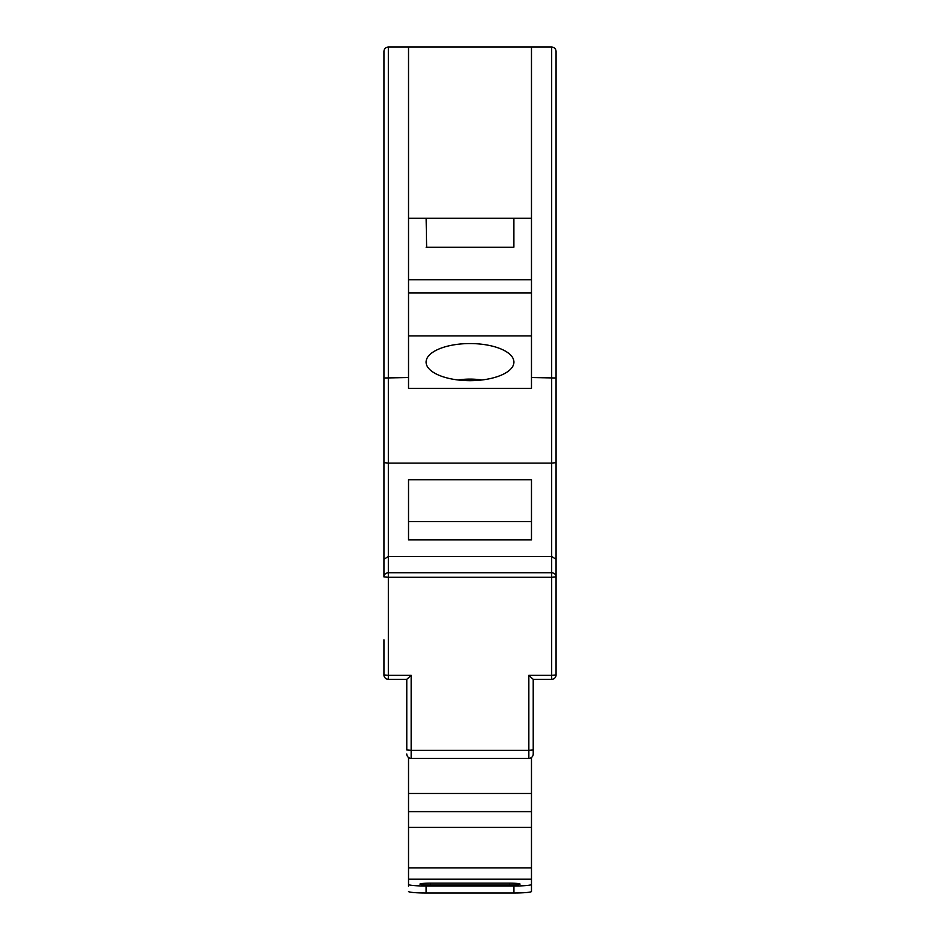 <?xml version="1.0" encoding="UTF-8"?>
<svg xmlns="http://www.w3.org/2000/svg" width="940" height="940" viewBox="0 0 940 940"><rect width="100%" height="100%" fill="white"/><g stroke="black" fill="none" stroke-linecap="round" stroke-linejoin="round"><path stroke-width="1.41" d="M406.773 749.58L406.773 679.326L388.326 679.326L406.773 679.326L411.156 675.32L411.156 750.343L528.844 750.343L528.844 675.32L551.674 675.32L551.674 577.289L388.326 577.289L388.326 572.789A4.395 4.124 180 0 0 383.931 576.913L383.931 51.395C384.213 48.739 385.682 47.282 388.326 47L408.524 47L408.524 388.326L531.476 388.326L531.476 377.539L556.069 377.998L556.069 576.913A4.395 4.124 180 0 0 551.674 572.789L551.674 463.103L556.069 462.645L556.069 51.395L556.069 377.998M426.126 218.256L426.631 247.232M513.875 247.232L426.126 247.232L513.875 247.232L513.875 218.256M470 343.558A43.91 18.553 0 0 0 426.09 362.112A43.91 18.553 0 0 0 470 380.677A43.91 18.553 0 0 0 513.91 362.112A43.91 18.553 0 0 0 470 343.558M408.524 279.732L531.476 279.732M531.476 292.904L408.524 292.904M531.476 377.539L531.476 47L551.674 47C554.318 47.282 555.787 48.739 556.069 51.395M383.931 462.645L388.326 463.103L383.931 462.645L383.931 377.998L408.524 377.539M383.931 51.395C384.213 48.739 385.682 47.282 388.326 47L388.326 463.103L551.674 463.103L551.674 47M556.069 639.799L556.069 674.932L551.674 675.32L551.674 679.326L533.215 679.326L551.674 679.326A4.395 4.395 0 0 0 556.069 674.932L556.069 559.3L551.674 556.48L388.326 556.48L383.931 559.3M383.931 576.913L388.326 577.289L388.326 675.32L383.931 674.932C384.213 677.587 385.682 679.044 388.326 679.326A4.395 4.395 0 0 1 383.931 674.932L383.931 639.799M531.476 47L408.524 47M408.524 479.729L408.524 539.865L531.476 539.865L531.476 479.729L408.524 479.729L408.524 521.606L531.476 521.606L531.476 479.729M533.227 749.58L533.227 753.974L533.227 749.58M528.844 675.32L533.215 679.326L533.227 749.967L528.844 750.343L528.844 758.368A4.395 4.395 0 0 0 533.227 753.974A4.395 4.395 0 0 1 528.844 758.368L411.156 758.368A4.395 4.395 0 0 1 406.773 753.974A4.395 4.395 0 0 0 411.156 758.368L411.156 750.343L406.773 749.967M531.476 335.909L408.524 335.909M531.476 218.256L408.524 218.256M408.524 886.185L408.524 757.487M531.476 886.185L531.476 891.461A17.566 1.539 180 0 1 513.91 893L513.91 885.997A17.566 1.539 0 0 0 531.476 884.458L531.476 757.487M509.515 883.154L430.485 883.154A10.54 0.928 0 0 0 419.945 884.082A10.54 0.928 0 0 0 430.485 884.998L509.515 884.998A10.54 0.928 0 0 0 520.055 884.082A10.54 0.928 0 0 0 509.515 883.154L509.515 884.998M408.524 884.458A17.566 1.539 0 0 0 426.09 885.997L513.91 885.997M426.09 885.997L426.09 893L513.91 893M426.09 893A17.566 1.539 180 0 1 408.524 891.461M531.476 884.458L531.476 891.461M481.879 379.983A35.133 14.852 0 0 0 470 379.102A35.133 14.852 0 0 0 458.121 379.983M556.069 576.913L551.674 577.289L551.674 572.789L388.326 572.789L388.326 463.103M388.326 679.326L388.326 675.32L411.156 675.32M408.524 811.62L531.476 811.62M408.524 793.489L531.476 793.489M408.524 827.4L531.476 827.4M408.524 879.194L531.476 879.194M430.485 883.154L430.485 884.998M408.524 867.855L531.476 867.855"/></g></svg>
